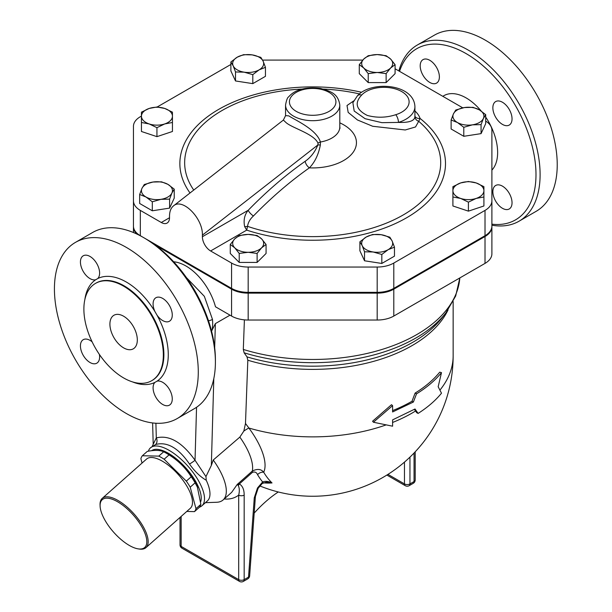 <?xml version="1.0" encoding="UTF-8"?>
<svg xmlns="http://www.w3.org/2000/svg" width="612" height="612" viewBox="0 0 612 612"><rect width="100%" height="100%" fill="white"/><g stroke="black" fill="none" stroke-linecap="round" stroke-linejoin="round"><path stroke-width="0.92" d="M129.285 545.422A31.969 13.051 48.4 0 1 100.1 506.063A31.969 13.051 48.4 0 1 133.202 514.922A31.969 13.051 48.4 0 1 138.044 548.849A31.969 13.051 48.4 0 1 129.285 545.422M138.044 548.849L139.146 549.025A32.941 13.449 -131.6 0 0 145.954 547.641A32.941 13.449 -131.6 0 0 134.158 514.072A32.941 13.449 -131.6 0 0 102.242 498.352A32.941 13.449 -131.6 0 0 100.054 504.946L100.1 506.063M102.242 498.352L146.582 459.038A32.941 13.449 48.4 0 1 178.49 474.767A32.941 13.449 48.4 0 1 190.286 508.327L145.954 547.641M194.494 511.624L199.39 507.279A38.265 15.621 -131.6 0 0 200.874 504.334L197.301 486.747A33.905 13.839 -131.6 0 0 168.843 454.662L166.326 453.209A38.265 15.621 -131.6 0 0 163.672 451.786C160 450.065 154.53 449.942 147.27 451.404L142.374 455.749L158.776 456.124A38.265 15.621 48.4 0 1 164.146 459.229L186.316 481.124A38.265 15.621 48.4 0 1 190.21 487.167L195.978 508.679A38.265 15.621 48.4 0 1 194.494 511.624L186.775 511.441M197.737 487.779L195.106 482.822A38.265 15.621 -131.6 0 0 191.219 476.779C185.62 467.889 178.23 460.591 169.05 454.884A38.265 15.621 -131.6 0 0 166.326 453.209M169.05 454.884L164.146 459.229M191.219 476.779L186.316 481.124M163.672 451.786L158.776 456.124M142.053 463.047L140.89 458.694A38.265 15.621 48.4 0 1 142.374 455.749M195.106 482.822L190.21 487.167M200.874 504.334L195.978 508.679M151.623 450.707A35.848 14.634 48.4 0 1 176.026 458.556A35.848 14.634 48.4 0 1 200.751 501.565M368.233 73.608L363.757 68.001A15.499 8.95 0 0 0 377.183 72.476L368.233 73.608L368.233 82.597L359.282 73.654L359.282 64.658L363.757 59.05A15.499 8.95 0 0 0 363.757 68.001L359.282 64.658M390.609 68.001L386.134 73.608L377.183 72.476A15.499 8.95 0 0 0 390.609 68.001A15.499 8.95 0 0 0 390.609 59.05L395.084 64.658L390.609 68.001M377.183 54.575L386.134 55.707L390.609 59.05A15.499 8.95 0 0 0 377.183 54.575A15.499 8.95 0 0 0 363.757 59.05L368.233 55.707L377.183 54.575M451.121 119.998L453.438 113.878A15.499 8.95 0 0 0 457.447 122.522L451.121 119.998L451.121 128.994L463.781 136.3L463.781 127.304L457.447 122.522A15.499 8.95 0 0 0 472.426 124.84L463.781 127.304M483.381 118.514L481.07 124.634L472.426 124.84A15.499 8.95 0 0 0 483.381 118.514A15.499 8.95 0 0 0 479.372 109.869L485.698 114.651L483.381 118.514M455.756 110.022L464.401 107.551A15.499 8.95 0 0 0 453.438 113.878L455.756 110.022M464.401 107.551L473.045 107.345L479.372 109.869A15.499 8.95 0 0 0 464.401 107.551M452.911 186.645L460.66 182.934A15.499 8.95 0 0 0 452.911 190.684L452.911 186.645M460.66 198.433L452.911 196.98L452.911 190.684A15.499 8.95 0 0 0 460.66 198.433A15.499 8.95 0 0 0 476.159 198.433L468.409 202.144L460.66 198.433M468.409 181.481L476.159 182.934A15.499 8.95 0 0 0 460.66 182.934L468.409 181.481M483.908 190.684L483.908 196.98L476.159 198.433A15.499 8.95 0 0 0 483.908 190.684A15.499 8.95 0 0 0 476.159 182.934L483.908 186.645L483.908 190.684M372.555 234.503L381.2 234.71A15.499 8.95 0 0 0 366.221 237.02L372.555 234.503M362.212 245.664L359.894 241.809L366.221 237.02A15.499 8.95 0 0 0 362.212 245.664A15.499 8.95 0 0 0 373.175 251.991L364.53 251.784L362.212 245.664M389.836 237.173L392.154 241.036A15.499 8.95 0 0 0 381.2 234.71L389.836 237.173M388.146 249.681L381.819 254.462L373.175 251.991A15.499 8.95 0 0 0 388.146 249.681A15.499 8.95 0 0 0 392.154 241.036L394.472 247.156L388.146 249.681M257.117 235.528L261.592 238.879A15.499 8.95 0 0 0 248.174 234.404L257.117 235.528M234.748 238.879L239.223 235.528L248.174 234.404A15.499 8.95 0 0 0 234.748 238.879A15.499 8.95 0 0 0 234.748 247.822L230.273 244.479L234.748 238.879M266.067 244.479L261.592 247.822A15.499 8.95 0 0 0 261.592 238.879L266.067 244.479L266.067 253.475L257.117 262.426L239.223 262.426L239.223 253.429L234.748 247.822A15.499 8.95 0 0 0 248.174 252.297L239.223 253.429M261.592 247.822L257.117 253.429L248.174 252.297A15.499 8.95 0 0 0 261.592 247.822M174.229 189.139L171.918 192.994A15.499 8.95 0 0 0 167.902 184.35L174.229 189.139L174.229 198.135L169.6 208.111L169.6 199.122L160.956 199.328A15.499 8.95 0 0 0 171.918 192.994L169.6 199.122M152.931 182.039L161.576 181.833L167.902 184.35A15.499 8.95 0 0 0 152.931 182.039A15.499 8.95 0 0 0 141.969 188.366L144.287 184.503L152.931 182.039M145.985 197.01L139.658 194.486L141.969 188.366A15.499 8.95 0 0 0 145.985 197.01A15.499 8.95 0 0 0 160.956 199.328L152.311 201.792L145.985 197.01M172.446 121.153L172.446 122.492L164.697 123.945A15.499 8.95 0 0 0 172.446 116.196L172.446 131.488L156.94 136.652L156.94 127.663L149.19 123.945A15.499 8.95 0 0 0 164.697 123.945L156.94 127.663M164.697 108.446L172.446 112.157L172.446 116.196A15.499 8.95 0 0 0 164.697 108.446A15.499 8.95 0 0 0 149.19 108.446L156.94 106.993L164.697 108.446M141.441 116.196L141.441 112.157L149.19 108.446A15.499 8.95 0 0 0 141.441 116.196A15.499 8.95 0 0 0 149.19 123.945L141.441 122.492L141.441 116.196M386.134 73.608L386.134 82.597L395.084 73.654L395.084 64.658M481.07 124.634L481.07 133.63L485.698 123.647L485.698 114.651M481.07 133.63L463.781 136.3M468.409 202.144L468.409 211.14L483.908 205.976L483.908 195.641M468.409 211.14L452.911 205.976L452.911 195.641M394.472 247.156L394.472 256.153L381.819 263.458L381.819 254.462M381.819 263.458L364.53 260.781L364.53 251.784M364.53 260.781L359.894 250.798L359.894 241.809M257.117 262.426L257.117 253.429M239.223 262.426L230.273 253.475L230.273 244.479M169.6 208.111L152.311 210.788L139.658 203.482L139.658 194.486M152.311 210.788L152.311 201.792M156.94 136.652L141.441 131.488L141.441 121.153M386.134 82.597L368.233 82.597M252.802 74.641L244.157 72.17A15.499 8.95 0 0 0 259.128 69.852L252.802 74.641L252.802 83.63L235.513 80.96L235.513 71.964L233.195 65.844A15.499 8.95 0 0 0 244.157 72.17L235.513 71.964M263.145 61.208L265.455 67.328L259.128 69.852A15.499 8.95 0 0 0 263.145 61.208A15.499 8.95 0 0 0 252.182 54.881L260.827 57.352L263.145 61.208M237.211 57.199L243.538 54.675L252.182 54.881A15.499 8.95 0 0 0 237.211 57.199A15.499 8.95 0 0 0 233.195 65.844L230.885 61.98L237.211 57.199M235.513 80.96L230.885 70.977L230.885 61.98M252.802 83.63L265.455 76.324L265.455 67.328M485.018 236.5A23.485 13.563 0 0 0 491.895 226.907L491.895 253.804A23.485 13.563 180 0 1 485.018 263.389L485.018 236.5L393.791 289.17A23.485 13.563 0 0 1 377.183 293.14L248.174 293.14A23.485 13.563 0 0 1 231.565 289.17L155.295 245.137M173.67 261.783A44.561 25.727 60 0 1 215.493 306.78L231.565 316.06A23.485 13.563 180 0 0 248.174 320.03L377.183 320.03A23.485 13.563 180 0 0 393.791 316.06L485.018 263.389M133.454 232.545L133.454 152.426M133.454 226.907A23.485 13.563 0 0 0 137.103 234.167M491.895 156.32L491.895 226.907M285.552 115.63L283.371 120.067L285.712 122.278C291.327 127.862 313.91 133.638 318.033 143.208A5.814 3.534 168.2 0 1 320.42 142.007C316.503 129.362 295.451 120.266 288.818 115.89L285.552 115.622L285.552 105.027A27.127 15.66 0 0 0 293.5 116.104A27.127 15.66 0 0 0 323.06 119.501A27.127 15.66 0 0 0 339.805 105.027C338.107 93.307 330.289 91.234 320.719 88.48C305.633 86.728 294.946 89.52 288.65 96.857C287.487 97.392 286.454 100.123 285.552 105.027M357.232 96.046A5.814 4.192 42.6 0 1 357.4 95.855A5.814 4.192 42.6 0 1 357.408 95.839A5.814 4.192 42.6 0 1 361.677 95.044A25.191 14.543 180 0 1 401.732 91.586A25.191 14.543 180 0 1 395.734 114.712A5.814 2.226 72.9 0 1 398.466 122.415A30.998 17.901 0 0 0 414.921 106.61C413.949 83.737 371.27 80.256 357.4 95.855L352.879 102.678L354.187 111.032L365.096 118.697L381.903 122.668L398.466 122.415C409.474 122.752 414.951 120.732 414.882 116.364M353.767 100.85L347.019 105.509L348.174 112.401L357.454 119.975L372.708 126.271L405.243 129.974L415.533 126.959L418.7 121.291A5.814 5.386 -7.4 0 1 414.921 116.946M414.921 116.303A5.814 4.659 161.7 0 0 420.084 118.453A36.812 21.252 0 0 0 414.921 110.971M253.437 215.967A5.814 1.905 44.2 0 1 248.212 210.276C244.54 214.682 243.347 220.106 244.632 226.562A5.814 3.297 -8.3 0 0 247.546 226.348A128.015 73.907 180 0 0 405.924 213.351A128.015 73.907 180 0 0 418.7 121.291L420.084 118.453A132.819 76.684 0 0 1 411.578 214.743A132.819 76.684 0 0 1 246.72 230.12L247.546 226.348C248.097 222.5 250.063 219.035 253.437 215.967A308.685 178.222 -60 0 1 309.381 167.856C314.828 162.234 318.485 154.629 320.344 145.044L320.42 142.007A27.127 15.66 180 0 0 339.805 126.998L339.805 105.027M244.632 226.562L246.72 230.12L210.612 250.966A11.628 6.709 -120 0 1 202.388 236.729L202.388 235.146C203.077 218.392 182.544 197.577 173.502 205.877C170.893 208.003 169.562 211.438 169.509 216.166L169.509 217.742L161.285 222.493A11.628 6.709 -120 0 0 167.099 223.066A11.628 6.709 -120 0 0 169.509 217.742M485.698 121.092A23.248 13.426 180 0 1 491.895 130.218L491.895 200.805A23.485 13.563 180 0 1 485.018 210.398L393.791 263.061A23.485 13.563 180 0 1 377.183 267.039L248.174 267.039A23.485 13.563 180 0 1 231.565 263.061L210.612 250.966M395.084 68.766L462.779 107.842M262.594 60.091L362.778 60.091M161.285 222.493L140.332 210.398A23.485 13.563 180 0 1 133.454 200.805L133.454 126.317A23.485 13.563 180 0 1 140.332 116.731L141.441 116.089M157.177 107.008L230.885 64.459M318.033 143.208L317.835 144.99A5.814 1.951 -164.6 0 1 320.344 145.044M202.388 235.146L317.835 144.99C314.966 151.96 310.758 157.383 305.212 161.262A5.814 2.976 -125.1 0 0 309.381 167.856A43.766 25.268 0 0 0 353.453 151.845A43.766 25.268 0 0 0 339.805 122.828M133.454 200.805L133.454 226.119A23.485 13.563 0 0 0 140.332 235.704L143.177 237.349M145.817 238.871L231.565 288.374A23.485 13.563 0 0 0 248.174 292.345L377.183 292.345A23.485 13.563 0 0 0 393.791 288.374L485.018 235.704A23.485 13.563 0 0 0 491.895 226.119L491.895 200.805M414.408 409.359L416.68 412.664L418.111 413.414C427.635 407.347 435.423 400.615 441.489 393.21L438.169 386.73L441.489 372.647C435.086 380.457 426.763 387.526 416.527 393.837L413.375 402.046L392.598 411.96L392.598 405.634L373.404 422.234L392.598 426.197L392.598 419.87L415.012 409L418.111 413.414M392.598 410.606A140.469 81.098 -0 0 0 412.006 401.258L415.12 393.072A140.469 81.098 -0 0 0 439.737 372.165L441.489 372.647M392.598 405.634L391.512 404.708L372.578 421.224L373.404 422.234M412.006 401.258L413.375 402.046M415.12 393.072L416.527 393.837M244.402 319.854L243.308 349.444L244.119 352.803L247.003 356.873L247.822 360.223L245.488 423.473L243.836 431.07L239.843 437.106L213.236 460.017L211.339 465.426L205.953 476.603L206.244 480.259C200.231 476.763 194.662 471.37 189.529 464.072A5.5 0.451 146.6 0 0 195.037 460.262C182.124 442.178 169.21 434.727 156.305 437.901A5.5 4.468 -110 0 1 155.616 444.496C167.206 441.459 178.505 447.984 189.529 464.072M263.351 482.837A100.016 62.562 -115.5 0 0 272.011 482.937A131.878 76.14 -60 0 1 263.703 472.227A55.47 22.644 -131.6 0 0 248.877 428.025L245.488 423.473M199.481 507.172A38.747 15.82 -131.6 0 0 201.906 505.795A38.747 15.82 -131.6 0 0 177.25 455.978A38.747 15.82 -131.6 0 0 150.483 447.808A38.747 15.82 -131.6 0 0 148.387 451.197M150.483 447.808L155.616 444.496M201.906 505.795L207.376 500.945A38.747 15.82 -131.6 0 0 206.244 480.259M278.284 491.972A96.88 55.929 120 0 0 254.194 513.101M262.257 483.465L266.549 482.164L272.011 482.937C268.469 481.239 265.356 480.91 262.655 481.958L257.491 487.993L258.096 488.368L262.25 483.465A3.879 1.867 -127.1 0 0 262.655 481.958A137.333 79.292 120 0 1 257.568 474.675A5.814 4.514 -30.5 0 1 263.703 472.227C261.102 468.976 257.308 468.578 252.335 471.049A5.814 2.372 -131.6 0 0 252.435 472.349C254.86 471.546 256.573 472.319 257.568 474.675M255.395 496.493A3.879 2.035 -175.8 0 1 255.395 496.531A3.879 2.035 -175.8 0 1 255.395 496.539A3.879 2.035 -175.8 0 1 254.271 497.831L248.518 577.124A3.879 2.035 4.2 0 0 249.642 575.823L255.395 496.531L258.096 488.368M244.173 495.108A3.879 2.234 180 0 1 238.695 495.108L238.695 579.625A3.879 2.234 0 0 0 244.173 579.625L244.173 495.108C244.188 489.661 242.589 485.936 239.384 483.924A3.879 3.136 106.9 0 1 238.198 485.438C239.499 487.863 239.659 491.084 238.695 495.108C234.656 498.199 229.829 499.491 224.199 498.971M252.435 472.349L239.384 483.924L237.227 484.444L238.198 485.438M239.843 437.106A48.44 19.775 48.4 0 1 252.335 471.049L237.227 484.444L231.673 492.346L223.066 499.981A48.44 19.775 -131.6 0 0 213.236 460.017M205.433 502.666L216.656 502.268A48.44 19.775 -131.6 0 0 223.066 499.981M385.927 424.973A140.469 81.098 180 0 1 248.877 428.025A11.628 2.241 -36.5 0 0 243.836 431.07M399.552 71.344A98.815 57.054 60 0 1 513.797 102.839A98.815 57.054 60 0 1 491.895 224.168M420.199 65.836A13.563 7.834 60 0 1 423.014 59.632A13.563 7.834 60 0 1 436.578 67.458A13.563 7.834 60 0 1 436.57 83.117A13.563 7.834 60 0 1 426.12 79.484A13.563 7.834 60 0 1 420.199 65.836M512.037 202.756A13.563 7.834 60 0 1 509.23 208.967A13.563 7.834 60 0 1 495.666 201.134A13.563 7.834 60 0 1 495.666 185.474A13.563 7.834 60 0 1 506.116 189.108A13.563 7.834 60 0 1 512.037 202.756M502.452 102.25A13.563 7.834 60 0 1 511.311 114.199A13.563 7.834 60 0 1 509.23 125.07A13.563 7.834 60 0 1 495.666 117.236A13.563 7.834 60 0 1 495.666 101.577A13.563 7.834 60 0 1 502.452 102.25M491.895 225.216A101.722 58.729 -120 0 0 519.037 221.207A101.722 58.729 -120 0 0 519.037 103.749A101.722 58.729 -120 0 0 417.315 45.02A101.722 58.729 -120 0 0 398.856 70.938M519.037 221.207L536.158 211.316A101.722 58.729 -120 0 0 536.166 93.858A101.722 58.729 -120 0 0 434.443 35.129L417.315 45.02M123.609 347.861A19.377 11.184 60 0 1 110.956 330.794A19.377 11.184 60 0 1 113.924 315.264A19.377 11.184 60 0 1 133.301 326.448A19.377 11.184 60 0 1 133.301 348.825A19.377 11.184 60 0 1 123.609 347.861M215.401 362.097L215.401 359.726A98.815 57.054 -120 0 0 145.534 238.711L143.476 237.517A101.722 58.729 60 0 1 215.401 362.097A101.722 58.729 60 0 1 194.341 408.671L177.212 418.554A101.722 58.729 60 0 1 126.355 413.513A101.722 58.729 60 0 1 59.899 323.878A101.722 58.729 60 0 1 75.49 242.367A101.722 58.729 60 0 1 177.212 301.096A101.722 58.729 60 0 1 177.212 418.554M75.49 242.367L92.619 232.483A101.722 58.729 60 0 1 143.476 237.517M97.759 278.552L95.694 279.745A13.563 7.834 60 0 1 82.742 270.55A13.563 7.834 60 0 1 83.24 255.793A13.563 7.834 60 0 1 96.268 262.739A13.563 7.834 60 0 1 97.759 278.552A59.288 34.234 -120 0 1 154.943 311.569A13.563 7.834 60 0 1 155.899 297.738A13.563 7.834 60 0 1 169.463 305.572A13.563 7.834 60 0 1 169.463 321.231A13.563 7.834 60 0 1 157.009 315.142L154.943 311.569M99.381 354.409A13.563 7.834 60 0 1 96.803 363.184A13.563 7.834 60 0 1 83.24 355.35A13.563 7.834 60 0 1 83.24 339.691A13.563 7.834 60 0 1 92.129 341.848M154.943 382.37L157.009 381.184A13.563 7.834 60 0 1 169.96 390.38A13.563 7.834 60 0 1 169.463 405.129A13.563 7.834 60 0 1 156.435 398.183A13.563 7.834 60 0 1 154.943 382.37A59.288 34.234 -120 0 1 132.429 381.865M123.609 377.925A56.189 32.444 -120 0 0 151.707 380.702A56.189 32.444 -120 0 0 151.707 315.823A56.189 32.444 -120 0 0 95.518 283.387A56.189 32.444 -120 0 0 86.904 328.407A56.189 32.444 -120 0 0 123.609 377.925M199.206 298.725L194.302 289.774M214.682 347.708L215.363 323.626L211.568 331.146M211.997 330.411A44.561 25.727 -120 0 0 212.486 319.41A7.749 3.978 175 0 1 208.493 320.757M212.486 319.41L204.347 296.33L186.499 277.68M215.363 323.626L230.013 315.165M155.907 423.244L156.305 437.901L152.281 446.217M205.953 476.603L195.037 460.262L196.544 407.278M296.239 111.361A23.248 13.426 180 0 1 306.658 88.901A23.248 13.426 180 0 1 335.139 105.34A23.248 13.426 180 0 1 296.239 111.361M395.734 114.712C386.34 117.764 376.862 118.001 367.299 115.439C356.108 109.778 354.233 102.977 361.677 95.044M193.744 190.064A128.015 73.907 180 0 1 302.076 89.061M323.281 89.061A128.015 73.907 180 0 1 359.435 93.911M361.623 92.282A132.819 76.684 0 0 0 218.002 109.785A132.819 76.684 0 0 0 190.018 192.979M305.212 161.262A314.476 181.565 120 0 0 248.212 210.276L202.388 236.729M140.332 235.704L140.332 210.398M485.018 235.704L485.018 210.398M393.791 288.374L393.791 263.061M377.183 292.345L377.183 267.039M248.174 292.345L248.174 267.039M231.565 288.374L231.565 263.061M415.54 411.004A140.469 81.098 180 0 1 392.598 422.471M453.148 301.532L453.148 355.779A140.469 81.098 180 0 1 439.936 390.112M247.822 360.223A140.469 81.098 0 0 0 448.068 309.894M404.471 462.106L404.471 483.916A3.879 2.234 0 0 0 409.948 483.916L409.948 457.118M386.861 475.057L405.274 485.691A3.879 2.234 -60 0 1 404.471 483.916L387.947 474.377M409.145 485.691A3.879 2.234 -120 0 0 409.948 483.916L414.056 481.545A3.879 2.234 60 0 1 413.261 483.319L409.145 485.691A3.879 3.879 0 0 1 405.274 485.691M414.056 453.002L414.056 481.545A3.879 2.234 0 0 0 415.196 479.961L415.196 451.809M247.715 578.898L243.369 581.4A3.879 2.234 -120 0 0 244.173 579.625L248.518 577.124A3.879 2.234 60 0 1 247.715 578.898A3.879 3.879 0 0 0 249.642 575.823M257.491 487.993L254.271 497.831M180.02 517.431L180.02 544.825A3.879 2.234 0 0 0 181.152 546.401A3.879 2.234 120 0 0 181.955 548.176L239.499 581.4A3.879 2.234 -60 0 1 238.695 579.625L181.152 546.401L181.152 516.429M491.895 170.105A44.561 25.727 -120 0 0 497.632 152.487A44.561 25.727 -120 0 0 485.698 117.091M481.147 110.986A44.561 25.727 -120 0 0 442.843 96.336M157.009 381.184A59.288 34.234 -120 0 0 157.009 315.142M95.518 283.387L96.069 283.065A56.189 32.444 60 0 1 152.25 315.509A56.189 32.444 60 0 1 152.25 380.389L151.707 380.702M95.694 279.745A59.288 34.234 -120 0 0 84.869 299.498M231.565 316.06L231.565 289.17M211.339 465.426L213.802 378.614M459.803 277.947A147.255 85.014 180 0 1 243.308 349.444M244.119 352.803A145.954 84.265 0 0 0 445.918 312.816L455.68 296.001L459.819 277.94M445.918 312.816L442.094 317.743A141.77 81.847 180 0 1 247.003 356.873M248.174 320.03L248.174 293.14M393.791 316.06L393.791 289.17M377.183 320.03L377.183 293.14M414.921 116.9L414.921 106.61M339.805 126.998L340.027 128.222M283.364 120.082L173.502 205.877M413.261 483.319A3.879 3.879 0 0 0 415.196 479.961M259.786 485.913A140.469 140.469 0 0 0 453.148 355.779M239.499 581.4A3.879 3.879 0 0 0 243.369 581.4M180.02 544.825A3.879 3.879 0 0 0 181.955 548.176M152.618 422.946L153.191 443.731"/></g></svg>
